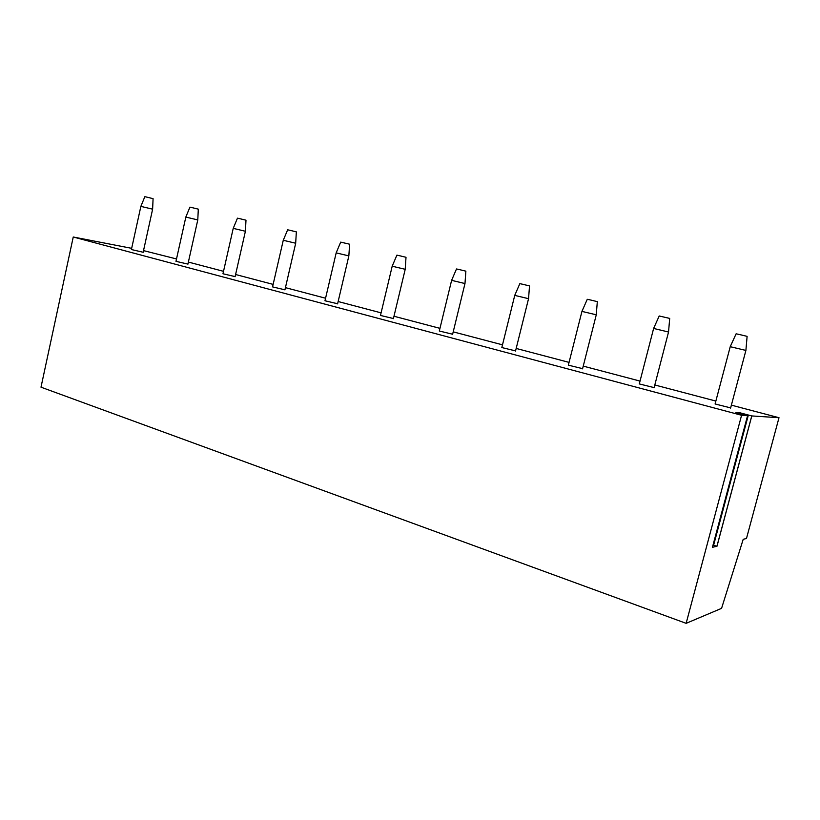 <?xml version="1.0" encoding="UTF-8"?>
<svg xmlns="http://www.w3.org/2000/svg" width="820" height="820" viewBox="0 0 820 820"><rect width="100%" height="100%" fill="white"/><g stroke="black" fill="none" stroke-linecap="round" stroke-linejoin="round"><path stroke-width="1.23" d="M712.436 547.299L716.987 546.243L713.01 545.167M779 417.708L751.755 415.935L740.101 412.829L735.858 412.532L747.573 415.658L741.577 415.268L686.135 623.333L721.569 608.358L743.207 539.324L746.487 538.463L779 417.708L731.368 405.152M741.577 415.268L73.246 237L41 387.183L686.135 623.333M131.672 248.327L73.246 237M176.515 258.946L143.51 250.612M715.86 401.062L654.811 384.98M640.03 381.085L583.245 366.12M569.059 362.378L516.18 348.449M502.496 344.841L453.214 331.854M439.961 328.359L393.979 316.243M381.085 312.851L338.147 301.534M325.571 298.224L285.442 287.646M273.132 284.396L235.586 274.505M223.522 271.328L188.374 262.072M143.151 252.252L131.405 249.536L140.866 206.373L152.623 209.172L143.141 252.334M187.923 264.101L175.982 261.334L185.832 217.074L197.784 219.924L187.903 264.204M235.114 276.606L222.968 273.767L233.228 228.36L245.405 231.26L235.094 276.709M284.94 289.798L272.558 286.897L283.269 240.28L295.692 243.232L284.909 289.921M337.625 303.759L324.976 300.766L336.179 252.878M393.436 318.539L380.47 315.444L392.196 266.213M452.64 334.222L439.315 331.013L451.615 280.358L464.981 283.546L452.599 334.386M515.575 350.898L501.83 347.557L514.745 295.395L528.551 298.675L515.524 351.083M582.6 368.651L568.352 365.156L581.944 311.395L596.273 314.798L582.548 368.856M654.134 387.614L639.293 383.924L653.622 328.451M730.651 407.888L715.091 403.973L730.23 346.696L745.903 350.427L730.589 408.124M140.866 206.373L144.843 196.687L146.093 196.954L153.084 198.655L152.623 209.172M185.822 217.074L189.933 207.142L191.316 207.439L198.307 209.141L197.784 219.924M233.228 228.36L237.462 218.171L238.989 218.489L245.99 220.19L245.405 231.26M283.269 240.28L287.646 229.805L289.347 230.164L296.348 231.865L295.682 243.232M348.869 255.901L336.169 252.867L340.7 242.115L349.597 244.206L348.859 255.891L337.594 303.892M393.395 318.683L405.213 269.308L392.185 266.213L396.89 255.143L399.022 255.594L406.013 257.285L405.203 269.308M451.605 280.358L456.494 268.97L458.892 269.472L465.873 271.164L464.981 283.546M514.734 295.385L519.839 283.659L522.535 284.232L529.525 285.924L528.551 298.675M581.933 311.385L587.274 299.3L590.338 299.946L597.319 301.637L596.263 314.798M668.556 332.018L653.612 328.451L659.208 315.977L669.694 318.406L668.546 332.008L654.073 387.829M730.22 346.696L736.114 333.812L740.111 334.673L747.112 336.354L745.892 350.427M716.987 546.243L751.807 415.935M712.395 547.452L747.573 415.658M740.101 412.829L739.876 413.659M743.545 413.659L743.33 414.479M748.342 415.104L713.564 545.413M739.927 413.669L740.142 412.839M716.926 546.253L751.755 415.935"/></g></svg>
